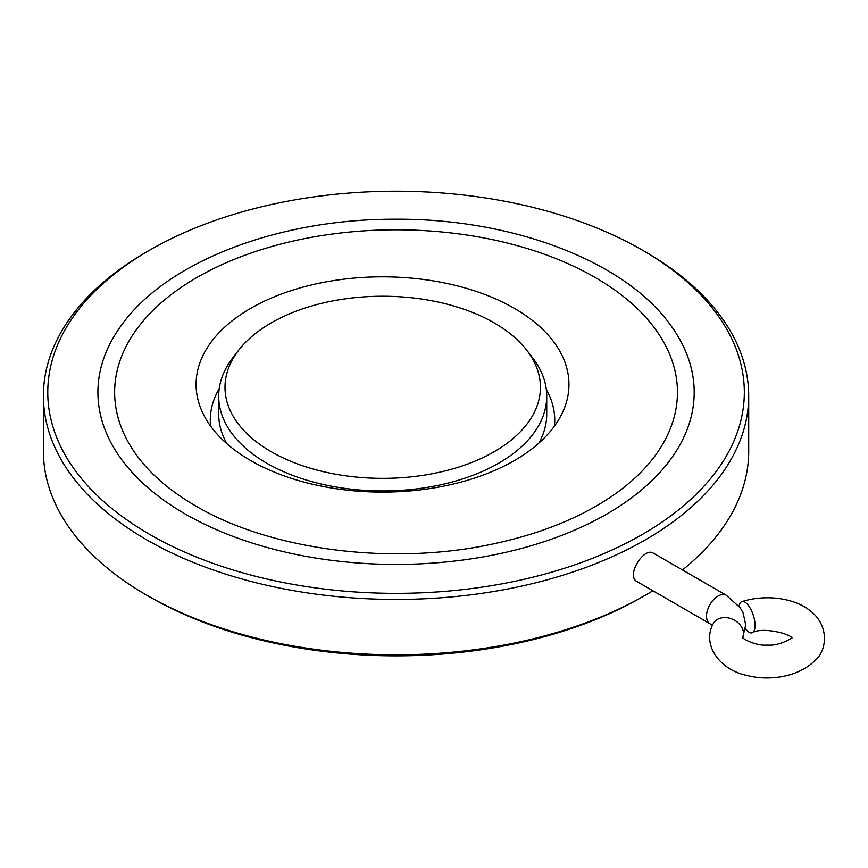 <?xml version="1.0" encoding="UTF-8"?>
<svg xmlns="http://www.w3.org/2000/svg" width="868" height="868" viewBox="0 0 868 868"><rect width="100%" height="100%" fill="white"/><g stroke="black" fill="none" stroke-linecap="round" stroke-linejoin="round"><path stroke-width="1.3" d="M637.079 581.625C625.524 576.135 643.861 546.493 653.474 553.209L726.299 595.264A16.405 9.472 120 0 0 718.096 596.066A16.405 9.472 120 0 0 707.387 610.529A16.405 9.472 120 0 0 709.894 623.669L637.079 581.625M745.471 628.833A16.405 6.597 -108.1 0 0 752.079 632.794A16.405 6.597 -108.1 0 0 754.596 620.49A16.405 6.597 -108.1 0 0 746.979 603.813A16.405 6.597 -108.1 0 0 741.88 601.622A16.405 6.597 -108.1 0 0 739.091 606.222M494.228 322.918A157.705 91.053 180 0 1 526.681 350.129A157.705 91.053 180 0 1 382.712 478.355A157.705 91.053 180 0 1 238.743 350.129A157.705 91.053 180 0 1 494.228 322.918M526.681 350.129L532.442 357.573A164.019 94.699 180 0 1 546.731 396.231A164.019 94.699 180 0 1 382.712 490.93A164.019 94.699 180 0 1 218.693 396.231A164.019 94.699 180 0 1 232.982 357.573L238.743 350.129M546.731 396.231L546.731 414.09A164.019 94.699 180 0 1 538.833 443.136M226.982 443.819A164.019 94.699 180 0 1 218.693 414.09L218.693 396.231M219.224 388.582A172.222 99.429 0 0 0 210.598 426.112M554.435 426.112A172.222 99.429 0 0 0 546.319 389.461M250.689 308.357A186.436 107.643 0 0 0 201.072 409.197A186.436 107.643 0 0 0 382.517 492.102A186.436 107.643 0 0 0 563.972 409.197A186.436 107.643 0 0 0 473.31 290.454A186.436 107.643 0 0 0 250.689 308.357M654.83 456.112A281.406 162.468 0 0 0 396.047 229.814A281.406 162.468 0 0 0 137.274 456.112C151.043 474.698 170.595 491.353 195.929 506.087C270.067 549.943 390.687 565.773 491.19 544.334C539.18 534.308 579.488 518.218 612.103 496.073C629.951 483.823 644.186 470.499 654.83 456.112M185.231 513.997A298.136 172.124 0 0 0 563.061 534.872A298.136 172.124 0 0 0 670.215 324.654C624.059 260.552 511.241 218.259 394.81 219.213C279.225 218.844 167.73 261.029 121.889 324.654A298.136 172.124 0 0 0 185.231 513.997M149.784 534.46A348.274 201.072 0 0 0 642.32 534.46A348.274 201.072 0 0 0 642.32 250.103A348.274 201.072 0 0 0 149.773 250.103A348.274 201.072 0 0 0 149.784 534.46M149.773 250.103L146.681 251.883A352.647 203.6 0 0 0 43.4 395.851L43.4 451.208A352.647 203.6 0 0 0 146.681 595.177L149.784 596.956A348.274 201.072 0 0 0 149.784 596.956A348.274 201.072 0 0 0 642.32 596.956L645.412 595.177A352.647 203.6 0 0 0 652.866 590.739M43.4 395.851A352.647 203.6 0 0 0 146.692 539.82A352.647 203.6 0 0 0 530.999 583.958A352.647 203.6 0 0 0 748.704 395.851A352.647 203.6 0 0 0 645.412 251.883L642.32 250.103M149.773 596.956L146.681 595.177A352.647 203.6 0 0 0 146.692 595.177A352.647 203.6 0 0 0 645.412 595.177M682.498 569.961A352.647 203.6 0 0 0 748.704 451.208L748.704 395.851M742.889 637.622A16.405 12.868 -153.4 0 0 727.796 617.832A16.405 12.868 -153.4 0 0 713.138 623.875C701.745 644.761 719.572 670.063 747.402 675.564C766.867 680.707 797.052 678.342 815.009 660.515C827.334 650.436 829.71 624.396 808.922 609.803C794.838 598.898 767.236 593.669 741.88 601.622M742.465 637.025C741.25 638.045 755.453 646.302 767.659 645.076C778.39 646.215 792.885 638.316 791.92 637.025M791.92 638.588C793.005 634.324 762.299 626.403 752.079 632.794M709.894 623.669L712.4 625.459M726.299 595.264L740.198 607.741L743.171 613.101L745.71 624.971L742.465 638.577"/></g></svg>
